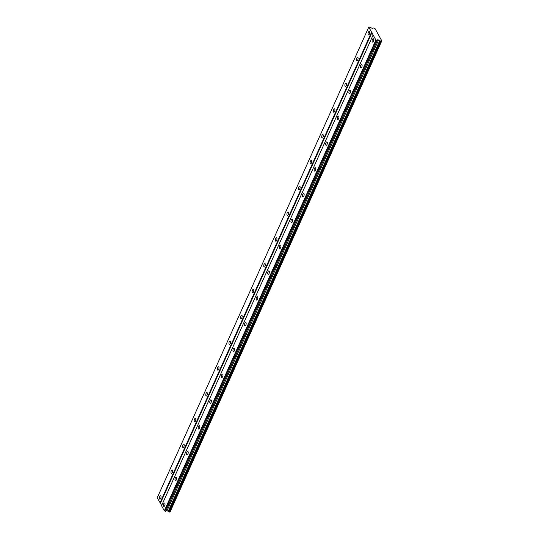 <?xml version="1.0" encoding="UTF-8"?>
<svg xmlns="http://www.w3.org/2000/svg" width="539" height="539" viewBox="0 0 539 539"><rect width="100%" height="100%" fill="white"/><g stroke="black" fill="none" stroke-linecap="round" stroke-linejoin="round"><path stroke-width="0.81" d="M373.392 41.335A1.745 0.755 -78.3 0 0 373.244 38.714A1.745 0.755 -78.3 0 0 372.388 39.515A1.745 0.755 -78.3 0 0 372.537 42.13A1.745 0.755 -78.3 0 0 373.392 41.335M164.718 505.656A1.745 0.755 -78.3 0 0 164.57 503.035A1.745 0.755 -78.3 0 0 163.715 503.83A1.745 0.755 -78.3 0 0 163.863 506.451A1.745 0.755 -78.3 0 0 164.718 505.656M176.307 479.858A1.745 0.755 -78.3 0 0 176.165 477.244A1.745 0.755 -78.3 0 0 175.31 478.039A1.745 0.755 -78.3 0 0 175.451 480.653A1.745 0.755 -78.3 0 0 176.307 479.858M187.902 454.06A1.745 0.755 -78.3 0 0 187.754 451.446A1.745 0.755 -78.3 0 0 186.898 452.241A1.745 0.755 -78.3 0 0 187.046 454.855A1.745 0.755 -78.3 0 0 187.902 454.06M199.497 428.269A1.745 0.755 -78.3 0 0 199.349 425.648A1.745 0.755 -78.3 0 0 198.493 426.443A1.745 0.755 -78.3 0 0 198.642 429.064A1.745 0.755 -78.3 0 0 199.497 428.269M211.086 402.471A1.745 0.755 -78.3 0 0 210.944 399.857A1.745 0.755 -78.3 0 0 210.089 400.652A1.745 0.755 -78.3 0 0 210.23 403.266A1.745 0.755 -78.3 0 0 211.086 402.471M222.681 376.673A1.745 0.755 -78.3 0 0 222.533 374.059A1.745 0.755 -78.3 0 0 221.677 374.854A1.745 0.755 -78.3 0 0 221.825 377.468A1.745 0.755 -78.3 0 0 222.681 376.673M234.276 350.882A1.745 0.755 -78.3 0 0 234.128 348.261A1.745 0.755 -78.3 0 0 233.272 349.056A1.745 0.755 -78.3 0 0 233.421 351.677A1.745 0.755 -78.3 0 0 234.276 350.882M245.865 325.084A1.745 0.755 -78.3 0 0 245.723 322.47A1.745 0.755 -78.3 0 0 244.868 323.265A1.745 0.755 -78.3 0 0 245.009 325.879A1.745 0.755 -78.3 0 0 245.865 325.084M257.46 299.286A1.745 0.755 -78.3 0 0 257.312 296.672A1.745 0.755 -78.3 0 0 256.456 297.467A1.745 0.755 -78.3 0 0 256.604 300.082A1.745 0.755 -78.3 0 0 257.46 299.286M269.055 273.495A1.745 0.755 -78.3 0 0 268.907 270.874A1.745 0.755 -78.3 0 0 268.051 271.669A1.745 0.755 -78.3 0 0 268.2 274.29A1.745 0.755 -78.3 0 0 269.055 273.495M280.644 247.697A1.745 0.755 -78.3 0 0 280.502 245.083A1.745 0.755 -78.3 0 0 279.647 245.878A1.745 0.755 -78.3 0 0 279.788 248.492A1.745 0.755 -78.3 0 0 280.644 247.697M292.239 221.9A1.745 0.755 -78.3 0 0 292.091 219.285A1.745 0.755 -78.3 0 0 291.235 220.08A1.745 0.755 -78.3 0 0 291.383 222.701A1.745 0.755 -78.3 0 0 292.239 221.9M303.834 196.108A1.745 0.755 -78.3 0 0 303.686 193.488A1.745 0.755 -78.3 0 0 302.83 194.283A1.745 0.755 -78.3 0 0 302.979 196.903A1.745 0.755 -78.3 0 0 303.834 196.108M315.423 170.311A1.745 0.755 -78.3 0 0 315.281 167.696A1.745 0.755 -78.3 0 0 314.426 168.491A1.745 0.755 -78.3 0 0 314.567 171.106A1.745 0.755 -78.3 0 0 315.423 170.311M327.018 144.513A1.745 0.755 -78.3 0 0 326.87 141.898A1.745 0.755 -78.3 0 0 326.014 142.694A1.745 0.755 -78.3 0 0 326.162 145.314A1.745 0.755 -78.3 0 0 327.018 144.513M338.613 118.721A1.745 0.755 -78.3 0 0 338.465 116.101A1.745 0.755 -78.3 0 0 337.609 116.902A1.745 0.755 -78.3 0 0 337.758 119.517A1.745 0.755 -78.3 0 0 338.613 118.721M350.202 92.924A1.745 0.755 -78.3 0 0 350.06 90.309A1.745 0.755 -78.3 0 0 349.205 91.104A1.745 0.755 -78.3 0 0 349.346 93.719A1.745 0.755 -78.3 0 0 350.202 92.924M361.797 67.132A1.745 0.755 -78.3 0 0 361.649 64.512A1.745 0.755 -78.3 0 0 360.793 65.307A1.745 0.755 -78.3 0 0 360.941 67.927A1.745 0.755 -78.3 0 0 361.797 67.132M369.39 34.051A1.745 0.755 -78.3 0 0 369.242 31.43A1.745 0.755 -78.3 0 0 368.386 32.225A1.745 0.755 -78.3 0 0 368.535 34.846A1.745 0.755 -78.3 0 0 369.39 34.051M160.716 498.366A1.745 0.755 -78.3 0 0 160.568 495.752A1.745 0.755 -78.3 0 0 159.712 496.547A1.745 0.755 -78.3 0 0 159.861 499.168A1.745 0.755 -78.3 0 0 160.716 498.366M172.305 472.575A1.745 0.755 -78.3 0 0 172.163 469.954A1.745 0.755 -78.3 0 0 171.308 470.756A1.745 0.755 -78.3 0 0 171.449 473.37A1.745 0.755 -78.3 0 0 172.305 472.575M183.9 446.777A1.745 0.755 -78.3 0 0 183.752 444.163A1.745 0.755 -78.3 0 0 182.896 444.958A1.745 0.755 -78.3 0 0 183.044 447.572A1.745 0.755 -78.3 0 0 183.9 446.777M195.495 420.979A1.745 0.755 -78.3 0 0 195.347 418.365A1.745 0.755 -78.3 0 0 194.491 419.16A1.745 0.755 -78.3 0 0 194.64 421.781A1.745 0.755 -78.3 0 0 195.495 420.979M207.084 395.188A1.745 0.755 -78.3 0 0 206.942 392.567A1.745 0.755 -78.3 0 0 206.087 393.369A1.745 0.755 -78.3 0 0 206.228 395.983A1.745 0.755 -78.3 0 0 207.084 395.188M218.679 369.39A1.745 0.755 -78.3 0 0 218.531 366.776A1.745 0.755 -78.3 0 0 217.675 367.571A1.745 0.755 -78.3 0 0 217.823 370.185A1.745 0.755 -78.3 0 0 218.679 369.39M230.274 343.599A1.745 0.755 -78.3 0 0 230.126 340.978A1.745 0.755 -78.3 0 0 229.27 341.773A1.745 0.755 -78.3 0 0 229.419 344.394A1.745 0.755 -78.3 0 0 230.274 343.599M241.863 317.801A1.745 0.755 -78.3 0 0 241.721 315.187A1.745 0.755 -78.3 0 0 240.866 315.982A1.745 0.755 -78.3 0 0 241.007 318.596A1.745 0.755 -78.3 0 0 241.863 317.801M253.458 292.003A1.745 0.755 -78.3 0 0 253.31 289.389A1.745 0.755 -78.3 0 0 252.454 290.184A1.745 0.755 -78.3 0 0 252.602 292.798A1.745 0.755 -78.3 0 0 253.458 292.003M265.053 266.212A1.745 0.755 -78.3 0 0 264.905 263.591A1.745 0.755 -78.3 0 0 264.049 264.386A1.745 0.755 -78.3 0 0 264.198 267.007A1.745 0.755 -78.3 0 0 265.053 266.212M276.642 240.414A1.745 0.755 -78.3 0 0 276.5 237.8A1.745 0.755 -78.3 0 0 275.645 238.595A1.745 0.755 -78.3 0 0 275.786 241.209A1.745 0.755 -78.3 0 0 276.642 240.414M288.237 214.616A1.745 0.755 -78.3 0 0 288.089 212.002A1.745 0.755 -78.3 0 0 287.233 212.797A1.745 0.755 -78.3 0 0 287.381 215.411A1.745 0.755 -78.3 0 0 288.237 214.616M299.832 188.825A1.745 0.755 -78.3 0 0 299.684 186.204A1.745 0.755 -78.3 0 0 298.828 186.999A1.745 0.755 -78.3 0 0 298.977 189.62A1.745 0.755 -78.3 0 0 299.832 188.825M311.421 163.027A1.745 0.755 -78.3 0 0 311.279 160.413A1.745 0.755 -78.3 0 0 310.424 161.208A1.745 0.755 -78.3 0 0 310.565 163.822A1.745 0.755 -78.3 0 0 311.421 163.027M323.016 137.229A1.745 0.755 -78.3 0 0 322.868 134.615A1.745 0.755 -78.3 0 0 322.012 135.41A1.745 0.755 -78.3 0 0 322.16 138.024A1.745 0.755 -78.3 0 0 323.016 137.229M334.611 111.438A1.745 0.755 -78.3 0 0 334.463 108.817A1.745 0.755 -78.3 0 0 333.607 109.612A1.745 0.755 -78.3 0 0 333.756 112.233A1.745 0.755 -78.3 0 0 334.611 111.438M346.2 85.64A1.745 0.755 -78.3 0 0 346.058 83.026A1.745 0.755 -78.3 0 0 345.203 83.821A1.745 0.755 -78.3 0 0 345.344 86.435A1.745 0.755 -78.3 0 0 346.2 85.64M357.795 59.842A1.745 0.755 -78.3 0 0 357.647 57.228A1.745 0.755 -78.3 0 0 356.791 58.023A1.745 0.755 -78.3 0 0 356.939 60.637A1.745 0.755 -78.3 0 0 357.795 59.842M161.545 505.744L373.116 34.974L375.899 40.034L164.321 510.804L161.545 505.744M375.899 40.034L377.233 40.492L377.603 39.798L378.58 40.001L381.046 41.281L381.794 40.856L375.178 28.81L373.709 27.927L372.2 28.385L369.895 27.132L368.777 27.085L373.116 34.974M381.794 40.856L170.223 511.626L169.61 511.875M381.12 41.24L169.549 512.01L167.009 510.77L166.032 510.561L165.662 511.255L164.321 510.804M161.68 505.441L157.206 497.847L368.777 27.085M376.35 40.304L164.779 511.073M371.56 32.138L159.989 502.907M160.44 503.183L372.011 32.414M165.662 511.255L377.233 40.492M377.603 39.798L166.032 510.561M167.009 510.77L378.58 40.001M379.726 40.688L168.155 511.457M169.886 511.814L381.457 41.045M380.379 41.085L168.808 511.855M380.527 41.173L168.956 511.942M169.475 512.05L381.046 41.281"/></g></svg>
